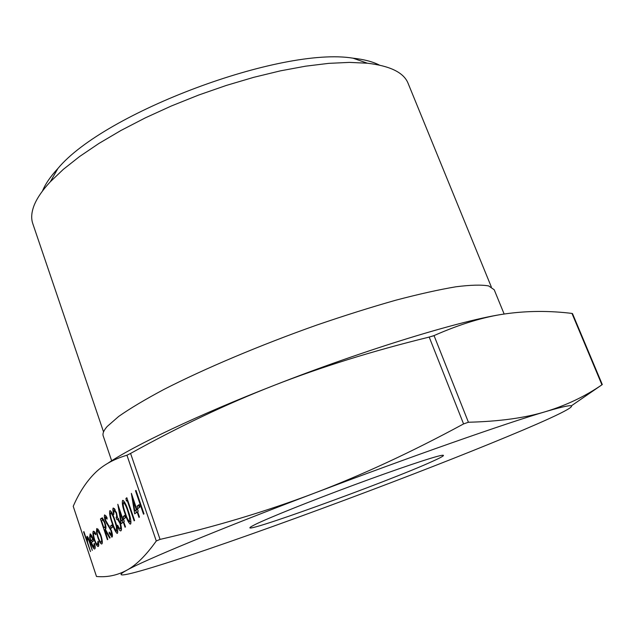<?xml version="1.0" encoding="UTF-8"?>
<svg xmlns="http://www.w3.org/2000/svg" width="634" height="634" viewBox="0 0 634 634"><rect width="100%" height="100%" fill="white"/><g stroke="black" fill="none" stroke-linecap="round" stroke-linejoin="round"><path stroke-width="0.95" d="M434.084 335.703L427.641 337.462M111.663 460.791L103.215 435.93C102.399 433.593 103.722 430.438 107.194 426.476L118.709 416.411C130.025 408.478 145.075 399.499 163.857 389.474C204.203 368.79 260.487 344.983 316.905 325.028C344.841 315.463 371.175 307.181 395.893 300.175C419.122 294.065 439.132 289.603 455.949 286.782C470.634 284.928 481.539 284.642 488.663 285.934L494.203 289.746L504.149 314.044M103.548 431.905L32.794 223.659C31.058 218.627 31.399 212.81 33.808 206.201C36.55 198.807 42.058 190.652 50.34 181.744L63.305 169.381L79.567 156.535L98.896 143.466L120.951 130.477L145.289 117.876L171.378 105.973L198.6 95.068L226.298 85.439L253.79 77.308L280.426 70.85L305.596 66.182L328.753 63.36L349.461 62.394L367.355 63.218C390.298 65.928 403.882 72.633 408.098 83.339L491.318 286.925M432.911 461.164C442.928 456.631 445.821 454.697 441.581 455.37C433.727 456.694 396.829 469.097 353.17 485.279C309.535 501.454 268.008 518.136 255.169 524.508L251.595 526.402C231.703 538.258 389.014 481.357 432.911 461.164M572.502 313.664L571.971 313.418C549.353 310.652 527.211 310.795 505.536 313.838C484.114 316.778 460.284 324.029 434.036 335.584L429.202 337.082C372.491 350.99 320.725 367.11 273.904 385.448C227.004 403.795 179.224 426.452 130.58 453.429L126.943 455.22C113.137 459.317 102.201 465.538 94.141 473.875C85.931 482.268 78.957 493.078 73.227 506.297L96.487 576.488C107.043 577.463 117.068 575.41 126.562 570.338C135.953 565.385 145.86 555.606 156.289 540.992L160.053 539.399C214.53 526.902 265.749 511.575 313.711 493.411C361.602 475.27 411.561 452.113 463.573 423.924L468.415 422.244C499.394 421.451 525.111 417.909 545.565 411.64C566.281 405.34 585.071 396.401 601.935 384.806L571.432 405.784M94.339 540.049C92.841 535.159 92.516 532.195 93.356 531.165L95.805 533.606L95.829 534.771L93.935 532.988C93.277 533.733 93.515 535.944 94.632 539.637C95.671 542.585 96.606 544.249 97.43 544.63L97.977 541.23L98.611 542.015L98.389 546.381L97.921 546.453C96.851 545.945 95.655 543.806 94.339 540.049L94.728 539.914M97.818 537.37L96.463 531.831L96.748 528.526L98.674 530.119L100.854 535.128C102.343 539.922 102.684 542.855 101.884 543.917L101.448 543.988C100.346 543.362 99.134 541.159 97.818 537.37L98.222 537.236M111.394 530.444C112.495 534.058 112.725 536.269 112.075 537.069L109.207 533.4L109.214 532.069L111.346 534.898L110.998 530.698L105.26 520.609C104.301 517.502 104.103 515.593 104.658 514.887L106.995 517.542L107.083 519.119L105.339 517.075L105.609 520.229L111.394 530.444M112.971 526.949L111.275 528.193L110.538 526.022L112.234 524.754L112.971 526.949M115.15 520.847C117.338 526.917 118.082 531.078 117.409 533.321L117.044 533.368C115.388 531.847 113.748 528.431 112.115 523.137C109.951 517.193 109.183 513.064 109.801 510.735L110.189 510.663C111.83 512.137 113.486 515.529 115.15 520.847M125.825 517.455L123.963 518.826L123.194 516.551L125.049 515.165L125.825 517.455M128.266 510.949C130.572 517.296 131.341 521.663 130.572 524.049L130.16 524.112C128.377 522.511 126.642 518.961 124.938 513.461C122.655 507.255 121.863 502.913 122.568 500.44L123.012 500.361C124.779 501.898 126.531 505.425 128.266 510.949M139.94 507.034L137.895 508.539L137.079 506.162L139.115 504.632L139.94 507.034M143.997 513.857L143.506 514.198L135.502 490.771L135.977 490.391L143.997 513.857M90.535 551.604L83.585 531.886L83.91 531.625L86.7 540.041L87.024 536.261C88.015 537.046 89.061 539.225 90.163 542.807L92.263 550.391L88.895 540.398L87.27 538.115L87.611 542.585L90.535 551.604M137.158 512.058L134.693 513.849L131.365 493.347L136.817 509.34L137.419 508.888L138.236 511.273L137.626 511.717L139.448 517.067L138.981 517.399L137.158 512.058L137.681 511.876M127.188 500.416L126.42 501.026L125.928 498.475L126.84 497.738L134.582 520.506L134.123 520.831L127.188 500.416L127.696 500.25M123.321 522.131L121.078 523.763L117.821 504.276L122.988 519.547L123.535 519.143L124.304 521.417L123.749 521.822L125.484 526.933L125.049 527.234L123.321 522.131L123.804 521.972M116.062 512.866L113.993 510.18L113.771 514.578C112.781 511.012 112.606 508.809 113.24 507.961L116.474 512.557L117.456 517.455L120.175 522.614C121.554 527.147 121.807 529.889 120.935 530.832L120.46 530.912C119.493 530.436 118.423 528.637 117.242 525.523L117.647 525.221L119.026 527.964L120.191 528.59C120.856 528.067 120.729 526.236 119.818 523.113L117.623 519.468L116.838 519.563L116.093 517.336C116.759 517.035 116.751 515.545 116.062 512.866L116.529 512.716M107.772 539.439L107.392 539.708L100.441 518.961L102.304 517.827L104.919 522.456C106.147 526.6 106.282 528.867 105.323 529.255L110.126 537.775L109.65 538.107L104.864 529.604L107.772 539.439M91.351 542.593L93.848 547.221L94.149 543.386L94.728 543.996C95.33 546.849 95.346 548.497 94.767 548.933L94.363 549.004C93.317 548.355 92.16 546.191 90.9 542.498L89.616 537.458L90.194 533.868L91.851 535.936L93.832 540.754L91.351 542.593M107.637 463.391C134.234 445.456 197.863 415.096 273.904 385.448C366.745 349.001 463.7 319.623 504.838 313.941M379.378 65.08C372.776 61.688 363.979 59.382 352.972 58.17C281.417 46.361 104.142 112.638 57.884 168.501C50.371 176.632 45.244 184.145 42.486 191.032M536.665 424.186C575.506 407.242 586.672 399.468 545.565 411.64C506.526 423.036 409.073 457.185 313.711 493.411C217.938 529.699 143.276 560.765 126.562 570.338C109.975 579.531 132.395 574.087 172.876 560.947L187.609 556.105C237.338 539.542 304.978 515.173 369.804 490.7C430.415 467.805 481.697 447.509 523.652 429.797L536.665 424.186M123.63 572.058L122.869 572.193M87.936 537.917L87.896 537.196M136.048 490.597L135.502 490.771M139.425 507.414L138.798 505.583L137.079 506.162M138.798 505.583L139.314 505.203M136.294 512.684L135.922 510.449M137.499 509.11L136.817 509.34M133.457 499.481L132.934 499.655L134.796 510.83L137.61 509.435M134.796 510.83L136.35 509.681L132.934 499.655M137.554 509.276L136.35 509.681M126.974 498.126L125.928 498.475M131 522.891L130.144 521.616M125.429 513.294L124.938 513.461M123.876 502.603L123.836 501.003M123.361 502.722C122.893 504.822 123.559 508.286 125.373 513.128C126.713 517.534 128.1 520.419 129.526 521.766L129.558 517.09L127.822 511.273C126.459 506.907 125.072 504.046 123.654 502.675L123.361 502.722M128.322 511.107L127.822 511.273M130.097 516.908L129.558 517.09M130.969 521.33L129.804 521.727M125.429 517.74L124.843 515.997L123.194 516.551M122.616 522.646L122.251 520.53M123.598 519.341L122.988 519.547M119.794 510.124L119.319 510.291L121.149 520.902L123.709 519.666M121.149 520.902L122.56 519.864L119.319 510.291M123.654 519.492L122.56 519.864M114.532 510.061L114.477 508.516M121.395 529.881L120.444 528.502M117.71 525.364L117.242 525.523M121.419 528.17L120.191 528.59M120.286 522.955L119.818 523.113M118.59 518.953L118.241 518.374M117.433 516.884L116.093 517.336M117.797 532.1L117.068 530.967M112.559 522.987L112.115 523.137M111.101 512.787L111.037 511.384M110.554 512.922C110.142 514.895 110.799 518.2 112.511 522.828C113.795 527.068 115.103 529.834 116.434 531.134L116.402 526.696L114.746 521.14C113.438 516.948 112.131 514.19 110.815 512.882L110.554 512.922M115.198 520.99L114.746 521.14M116.894 526.529L116.402 526.696M117.734 530.737L116.672 531.102M112.686 527.155L112.123 525.483L110.538 526.022M112.448 535.841L111.758 534.763M109.801 533.202L109.207 533.4M112.369 534.549L111.346 534.898M111.433 530.547L110.998 530.698M110.665 528.558L110.142 528.732M107.289 523.383L106.567 523.621M105.696 520.466L105.26 520.609M106.021 516.884L105.91 515.735M105.545 529.041L104.967 527.322M102.526 520.023L101.995 518.438L100.441 518.961M101.995 518.438L102.581 517.962M105.418 529.414L104.864 529.604M104.967 522.598L104.539 522.741L102.938 519.959L101.527 520.783L103.841 527.702L105.941 526.783M103.841 527.702L104.618 527.147C105.355 527.052 105.331 525.586 104.539 522.741M97.042 531.633L96.463 531.831M97.866 530.23L97.874 528.97M102.304 542.966L101.591 541.975M100.489 535.405L97.359 530.349C96.78 531.252 97.057 533.503 98.183 537.117C99.197 540.049 100.124 541.721 100.965 542.141L101.274 542.086C101.884 541.27 101.622 539.043 100.489 535.405L100.901 535.27M102.312 541.729L101.274 542.086M98.888 544.194L97.794 544.574M98.825 545.533L98.032 544.487M94.395 532.885L94.45 531.506M95.171 546.825L94.133 547.182M95.171 547.966L94.545 547.039M91.962 542.133L90.9 542.498M92.326 541.864L91.882 540.422M90.115 537.283L89.616 537.458M90.916 535.579L90.9 534.438M90.797 540.794L92.897 539.225L90.4 535.706L90.139 537.6L90.797 540.794L93.38 539.463M126.943 455.22L156.289 540.992M429.202 337.082L463.573 423.924M571.971 313.418L601.935 384.806M96.487 576.488L73.227 506.297M468.415 422.244L434.036 335.584M160.053 539.399L130.58 453.429M109.048 525.673L108.232 525.951M102.47 517.891L101.266 518.295M105.933 526.703L104.618 527.147M602.3 384.576L572.502 313.6M57.884 168.501L50.34 181.744M352.972 58.17L367.355 63.218M87.508 538.068L88.245 537.814M130.16 524.112L130.707 523.922M123.654 502.675L124.724 502.318M120.46 530.912L121.078 530.698M117.623 519.468L118.677 519.111M114.358 510.116L115.301 509.799M117.044 533.368L117.52 533.21M110.815 512.882L111.79 512.549M111.727 537.125L112.186 536.966M105.569 517.035L106.528 516.71M102.938 519.959L103.794 519.674M101.448 543.988L102.019 543.79M97.668 530.293L98.587 529.984M94.315 532.917L95.258 532.592M97.921 546.453L98.539 546.239M94.363 549.004L94.886 548.822M90.702 535.651L91.534 535.373"/></g></svg>
